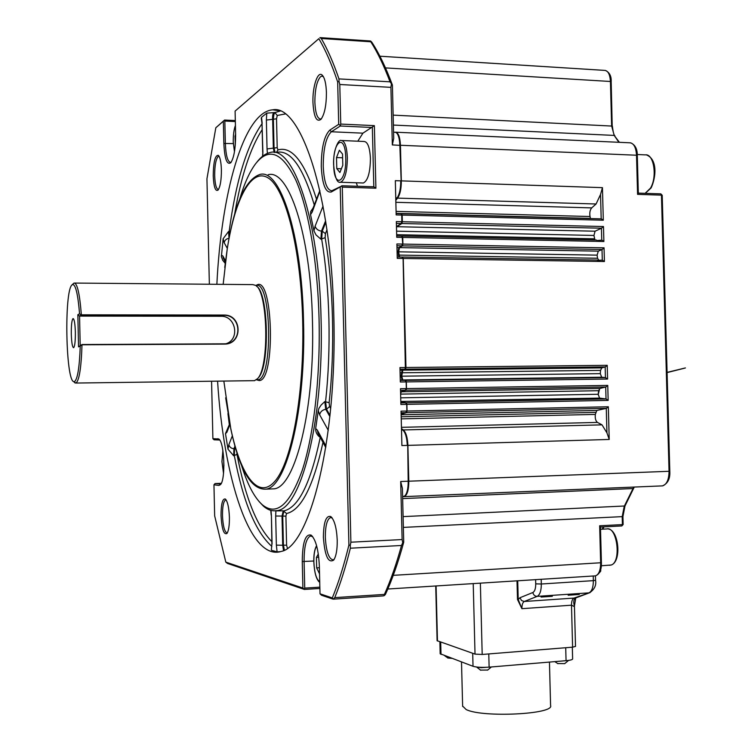 <?xml version="1.0" encoding="UTF-8"?>
<svg xmlns="http://www.w3.org/2000/svg" width="752" height="752" viewBox="0 0 752 752"><rect width="100%" height="100%" fill="white"/><g stroke="black" fill="none" stroke-linecap="round" stroke-linejoin="round"><path stroke-width="1.13" d="M75.36 332.158C75.05 323.482 74.279 318.951 73.047 318.575C71.807 319.976 71.224 325.165 71.299 334.123C71.6 342.771 72.371 347.292 73.611 347.715C74.833 346.352 75.416 341.173 75.36 332.158M226.173 499.995L225.609 499.958C223.494 501.255 222.451 506.453 222.489 515.571C222.94 525.479 224.35 531.241 226.737 532.848L227.395 532.773M221.032 515.562C221.079 504.037 222.498 498.51 225.28 498.99C227.602 501.34 228.984 507.459 229.407 517.348C229.482 525.498 228.664 530.884 226.935 533.497C223.795 535.02 221.821 529.041 221.032 515.562M219.152 156.407L218.08 156.585C215.805 159.377 214.668 165.741 214.677 175.695C215.044 184.466 216.266 189.053 218.362 189.457L218.55 189.41M213.23 175.855C213.418 161.981 215.119 155.138 218.334 155.335C220.092 157.168 221.116 162 221.398 169.839C221.417 180.001 220.308 186.75 218.052 190.096C215.382 191.675 213.775 186.928 213.23 175.855M323.388 76.657L321.771 76.14L320.578 76.685C316.827 80.906 314.928 89.413 314.872 102.197C315.37 113.035 317.278 118.647 320.578 119.023L321.508 118.656M312.954 102.451C312.39 86.724 317.72 70.566 322.204 75.125C324.685 77.71 326.086 83.519 326.424 92.534C326.406 105.327 324.582 114.266 320.972 119.333C316.479 122.463 313.81 116.833 312.954 102.451M323.388 537.332C323.576 522.17 326.048 515.252 330.786 516.558C334.48 520.017 336.633 527.932 337.234 540.284C337.328 549.759 336.144 556.367 333.672 560.099C328.229 563.445 324.798 555.85 323.388 537.332M332.168 517.978L330.391 517.592C327.007 519.388 325.315 525.968 325.325 537.36C326.18 551.62 328.803 559.121 333.192 559.864L334.17 559.347M209.357 284.237L206.941 178.797L215.824 127.755L223.335 121.26L223.852 143.463C224.604 158.681 226.888 165.13 230.714 162.799C233.994 157.958 235.639 148.36 235.62 134.006L235.094 111.099L318.839 38.672C325.484 49.905 331.764 64.324 337.676 81.94L338.701 124.324L329.818 130.115C324.197 135.689 321.358 147.806 321.283 166.465C322.241 184.531 325.578 193.029 331.312 191.976L341.652 186.054L331.82 190.773C326.857 190.209 323.999 182.031 323.238 166.248C323.313 148.529 326.02 137.033 331.369 131.76L340.28 126.007L340.75 124.071L374.364 125.631L362.925 133.17L357.802 141.207M261.376 118.421L261.508 117.312L266.781 113.129L274.847 112.565L277.272 115.46L276.529 118.797L277.206 147.665L277.939 149.921L276.473 152.346M225.233 263.36L222.695 260.258L221.389 256.639L223.137 238.741L228.514 231.513L230.338 231.701M217.582 381.189C223.617 477.586 249.814 561.518 281.276 551.423C309.692 546.422 337.385 439.422 333.803 315.389C331.406 194.138 300.471 104.03 272.76 109.82C243.347 111.945 221.267 193.809 216.867 284.303M356.307 182.764L357.491 186.27M362.577 182.971L363.376 182.999C367.85 180.715 370.2 172.575 370.426 158.587C369.843 147.533 367.737 141.827 364.1 141.479L342.038 140.53M256.94 162.094C260.916 156.942 265.071 153.831 269.413 152.741C292.791 143.792 319.139 218.334 321.076 319.036C324.074 421.928 300.415 510.589 276.322 510.664C271.933 511.294 267.656 509.809 263.482 506.19L258.951 501.405M325.137 237.679C333.493 286.305 335.044 350.291 329.113 402.687L329.592 406.531L326.528 409.257L325.588 401.559C328.445 375.257 329.555 347.734 328.906 318.989C328.173 290.272 325.766 263.689 321.677 239.23L322.251 231.174L325.428 233.656L325.137 237.679L320.897 239.192L315.99 234.868L313.951 230.864L315.107 226.183L323.05 206.076M312.315 210.024L312.146 212.167L310.529 214.593L313.951 230.864M310.529 214.593L310.736 211.462L313.105 207.975M239.803 198.942C244.334 183.479 249.617 171.729 255.652 163.701C268.943 146.856 282.348 152.355 295.874 180.207C308.48 208.821 317.664 261.743 319.064 319.177C320.455 377.692 313.622 435.878 302.135 470.63C289.661 505.024 276.36 516.38 262.232 504.695C254.336 497.551 247.436 484.448 241.533 465.375M224.754 267.486L227.348 248.094C234.474 203.961 245.349 179.408 259.966 174.445C280.007 168.41 301.862 234.201 303.517 320.878C306.073 409.417 286.625 487.211 266.039 489.138C251.347 490.078 239.606 470.085 230.836 429.157L225.666 397.808M268.173 174.718C288.58 168.721 310.802 234.389 312.456 320.878C315.022 409.229 295.198 486.873 274.236 488.828L269.883 488.997M223.842 381.104L230.732 428.386C240.565 475.471 258.368 500.625 275.082 481.045C291.757 461.878 304.485 393.766 302.689 320.991C301.026 249.175 285.666 189.344 268.596 178.224C251.469 166.756 235.113 198.763 227.264 248.78L223.156 284.359M255.981 285.469L256.996 284.914C273.192 275.787 275.674 381.048 259.233 380.55L256.592 379.835M257.795 378.397L258.293 377.842C270.024 366.741 268.586 292.509 256.526 286.249M254.458 380.691L257.56 378.651C269.479 367.371 268.022 291.767 255.765 285.422L252.822 284.613L74.749 283.072M72.145 284.754L74.025 283.062C77.259 283.015 79.693 293.6 81.348 314.815L223.701 315.05C242.426 314.261 243.075 344.501 224.369 344.096L81.996 344.811C81.254 367.831 79.233 380.578 75.952 383.05L74.025 381.941M74.354 381.687C77.484 379.741 79.449 367.888 80.257 346.127L81.968 344.538L224.735 343.824C242.943 343.739 241.787 314.505 223.673 315.332L81.329 315.107L79.562 316.084L77.851 314.731L79.562 313.781C77.841 293.261 75.407 283.551 72.267 284.66L71.854 285.046C64.089 292.096 65.791 380.418 73.715 381.64L74.354 381.687M549.449 662.08L550.586 705.47C554.75 714.315 482.051 717.869 466.118 709.512L462.63 706.062M568.249 660.453L559.714 661.224M568.578 660.406L564.705 663.64L557.57 663.537M490.793 667.005L481.177 667.691L476.909 667.052M487.794 670.041L480.34 670.098M606.939 432.851L602.023 424.852L597.464 422.417C595.64 420.96 594.935 418.291 595.33 414.408L596.815 410.451L606.46 408.336L608.33 406.766L609.214 439.459L606.939 432.851L606.281 408.355M606.027 398.936L599.551 398.109L598.197 394.264L598.62 390.711L599.823 388.483L605.886 386.989L607.757 385.409L608.161 400.402L606.027 398.936L605.708 387.007M605.454 377.598L601.675 377.222L600.293 373.641L600.547 370.388L601.779 367.888L605.351 366.929L607.221 365.331L607.588 379.046L605.454 377.598L605.163 366.948M602.296 260.145L598.883 260.333L597.53 258.265L597.107 255.144L598.291 251.14L602.192 249.495L604.053 247.831L604.42 261.517L602.296 260.145L602.004 249.514M601.75 240.132L601.431 228.241L603.48 226.54L603.884 241.495L601.938 240.132L596.938 240.537M594.935 239.982L593.939 235.451L595.076 231.202L601.431 228.241M601.186 218.851L600.528 194.467L602.437 187.652L603.311 220.204L601.374 218.86L595.904 218.719L601.374 218.86M590.508 218.578L590.029 216.51C589.427 212.807 589.991 209.93 591.711 207.89L596.092 203.989L600.528 194.467M599.429 572.676L600.735 571.116L600.716 569.367M600.04 571.417L600.735 571.116M594.672 575.91L595.424 575.863C598.836 574.669 600.575 570.336 600.651 562.853L599.654 525.77L600.369 527.049M661.798 485.905L662.54 485.877C666.742 484.514 668.913 479.663 669.054 471.325L661.459 195.135L637.583 194.364L638.194 193.123M579.049 594.494L568.164 595.227L579.049 594.494M552.109 596.317L541.073 597.06L552.109 596.317M451.595 658.357L447.722 657.962M572.357 648.656L572.629 658.902C572.573 659.692 570.383 660.284 566.059 660.688L489.12 667.146C482.004 667.607 476.646 667.325 473.027 666.291L440.174 653.732M517.724 580.788L518.213 599.485L517.489 599.457L517.009 580.835M541.196 579.303L541.318 584.003C541.308 590.724 539.927 594.841 537.191 596.364L524.257 601.497L521.484 600.5L520.008 597.718L518.213 599.485L521.907 608.678L517.489 599.457M574.453 606.488L574.453 606.018C573.334 602.578 573.579 599.917 575.167 598.019L576.342 597.708M572.601 647.171L575.506 646.419L574.453 606.62L571.492 605.191L521.907 608.678C521.907 604.768 522.687 602.38 524.257 601.497L574.002 598.084C572.328 598.968 571.492 601.337 571.492 605.191L572.601 647.171L482.192 654.466L475.02 654.108L437.1 640.695M637.583 194.364L636.521 155.222L400.44 145.268C399.989 136.864 398.297 132.502 395.364 132.183M596.092 203.989L397.582 198.124C400.092 194.505 401.342 188.761 401.324 180.875L602.437 187.652M397.582 198.124L395.815 200.305M400.44 145.268L401.324 180.875M396.483 227.33L396.943 226.7L595.076 231.202M601.619 228.213L401.869 223.513L402.348 221.727L603.48 226.54M401.869 223.513L396.943 226.7M603.311 220.204L402.179 215.072L401.624 214.151M402.179 215.072L402.348 221.727M396.887 235.921L396.68 235.282M603.884 241.495L402.734 237.425L401.765 236.081M399.556 256.987L398.635 251.817L399.528 247.605L598.291 251.14M602.192 249.495L402.423 245.857L402.903 244.08L604.053 247.831M402.423 245.857L399.528 247.605M402.734 237.425L402.903 244.08M601.675 377.222L402.818 379.957L401.728 376.188L402.837 370.163L601.779 367.888M605.351 366.929L405.488 369.166L405.967 367.502L607.221 365.331M405.488 369.166L402.837 370.163M604.42 261.517L403.26 258.462L402.254 257.071M403.26 258.462L405.967 367.502M400.609 393.475L401.446 391.773L599.823 388.483M605.886 386.989L406.014 390.232L406.494 388.587L607.757 385.409M406.014 390.232L401.446 391.773M607.588 379.046L406.324 381.913L405.77 380.371L605.633 377.598M406.324 381.913L406.494 388.587M402.818 379.957L405.77 380.371M599.551 398.109L400.807 401.455M606.46 408.336L406.578 412.651L407.048 411.024L608.33 406.766M608.161 400.402L406.888 404.35L406.324 402.781L606.206 398.945M406.888 404.35L407.048 411.024M401.295 401.869L406.324 402.781M406.578 412.651L401.126 414.258M609.214 439.459L407.904 445.381C407.528 437.542 406.005 432.4 403.335 429.947L602.023 424.852M403.542 496.649L404.181 496.621C407.208 495.22 408.75 490.088 408.797 481.205L669.806 471.269C670.267 478.639 667.851 483.508 662.54 485.877L404.181 496.621M407.904 445.381L408.797 481.205M401.474 428.593L403.335 429.947M395.806 199.835L397.526 197.701C399.97 194.195 401.183 188.611 401.164 180.95L400.28 145.352C400.017 138.913 398.833 134.815 396.746 133.038M396.464 226.615L401.878 223.043L401.718 214.17M398.964 256.977L398.043 251.807L398.833 247.671L402.405 245.406L402.743 244.137L402.179 236.485M399.237 256.987L398.485 251.967L399.227 247.417M405.046 369.044L405.807 367.521L403.1 258.509L402.414 257.269M402.254 379.967L401.568 376.103L402.376 370.116M405.582 390.109L406.334 388.605L406.165 381.931L405.403 380.559M400.59 392.676L400.957 391.745M406.155 412.51L406.888 411.034L406.719 404.36L405.948 402.959M405.074 495.718L405.413 495.427C407.603 492.898 408.674 488.151 408.637 481.195L407.744 445.381C407.377 437.767 405.901 432.767 403.307 430.388L402.809 430.012M80.257 346.127L78.537 346.832L77.851 314.731M78.537 346.832L81.968 344.538M226.173 343.702C240.292 339.161 235.743 315.586 220.872 316.272L79.562 316.084L80.191 345.281M81.329 315.107L79.562 313.781M336.783 168.627L339.904 172.518L342.799 165.243L342.527 154.038L339.368 150.24L336.511 157.553L336.783 168.627L341.389 168.796M342.621 157.788L336.511 157.553M235.649 136.234L235.019 136.206L235.63 134.166M235.019 136.206L235.291 144.967M318.735 557.27L316.413 557.392L316.658 567.873L319.534 573.823M316.413 557.392L318.312 554.017M319.393 567.713L316.658 567.873M223.579 457.517L223.927 465.902M322.993 442.383C313.227 486.647 301.073 510.364 286.531 513.513L285.91 516.126L282.733 516.098L283.955 510.862C298.6 507.515 310.708 483.01 320.267 437.344M286.531 513.513L283.241 510.834L282.019 516.069L275.674 516.013L275.909 510.881L283.241 510.834M285.91 516.126L286.597 545.219L283.419 545.162L282.733 516.098L282.019 516.069L282.705 545.256L276.36 545.134L275.674 516.013M329.113 402.687L324.798 401.596L325.748 409.304C322.401 409.896 320.361 411.701 319.638 414.737L318.265 410.677L318.895 408.43L321.123 405.037L324.798 401.596M275.082 152.449L274.048 148.078L277.206 147.665M274.132 112.48C272.873 113.279 272.384 115.507 272.656 119.164L273.343 148.116L274.048 148.078L273.371 119.248L276.529 118.797M267.421 153.37L267.045 148.943L273.343 148.116L274.198 152.496M325.607 220.834L321.461 231.137L320.897 239.192M319.666 436.235L319.562 436.95C316.865 434.741 315.558 431.949 315.652 428.565L317.372 430.153L326.011 446.077M320.07 436.997L319.562 436.95M271.857 546.403C255.708 532.172 243.197 501.969 234.342 455.797L234.558 448.765L235.827 449.141M271.886 543.922L271.369 549.985L271.886 543.94L271.406 515.214L272.083 544.034M271.002 510.392L271.406 515.214M286.597 545.219L287.405 548.161M284.378 550.088L283.419 545.162L282.705 545.256L283.513 550.52M318.058 433.274L317.372 430.153M319.844 190.529L312.193 210.353M325.832 222.282L322.251 231.174L321.461 231.137C318.096 230.591 315.981 228.937 315.107 226.183M319.948 190.98L312.146 212.167M267.045 148.943L266.368 120.057L273.371 119.248C273.54 115.648 274.038 113.42 274.847 112.565L280.148 111.08M262.551 156.256L262.88 151.876L262.768 156.096M262.025 123.619L262.88 151.876M229.313 236.795L229.153 231.494C235.79 181.561 246.75 145.625 262.025 123.676M228.514 231.513L229.05 238.318C226.314 238.722 224.707 240.198 224.199 242.764L223.137 238.741M223.466 258.585L222.808 255.887L225.534 260.906M227.085 430.417L226.878 432.334L225.487 433.594L228.683 426.13M275.909 510.881L274.386 510.815M318.265 410.677L315.652 428.565M234.962 446.143L233.91 448.765C231.165 448.427 229.482 447.055 228.862 444.648L232.33 435.859M236.833 452.431L236.974 454.349C245.284 497.363 256.902 526.466 271.839 541.628M235.235 447.092L234.558 448.765L233.91 448.765L233.693 455.797L236.974 454.349M280.646 551.62L277.093 551.827L271.669 550.361M277.093 551.827L276.36 545.134M266.368 120.057L266.781 113.129M261.508 117.312L262.204 123.29M221.379 255.342L222.808 255.887M225.177 261.752L225.102 263.341M233.693 455.797L227.988 449.179L225.487 433.594M227.988 449.179L228.862 444.648M235.338 121.551L224.839 121.063L225.346 143.284C225.854 155.476 227.612 161.849 230.62 162.394L231.184 162.197M312.625 536.58L310.35 536.035C306.139 538.31 304.062 546.817 304.099 561.565L304.729 588.102L319.854 587.162M221.285 483.329L215.053 483.564L220.938 483.978M219.687 440.014L214.076 439.817L212.891 438.66L211.575 381.226M350.357 548.208C345.61 567.281 340.402 583.749 334.753 597.624L384.394 594.418C390.598 580.666 396.304 564.357 401.512 545.482L350.357 548.208L350.272 545.435L348.909 545.04C343.89 565.654 338.353 583.279 332.299 597.934L332.986 599.118L321.508 595.236L320.014 593.798L319.356 566.265C318.557 549.928 315.821 539.551 311.14 535.123C305.406 533.629 302.445 542.436 302.266 561.528L302.896 588.045L225.816 562.129L214.658 515.863L213.953 484.786L218.917 485.435L220.496 484.617C225.844 479.456 224.369 441.593 218.729 438.98L212.891 438.66M338.701 124.324L340.177 125.283M390.025 81.818C383.971 65.725 377.56 52.377 370.802 41.774L321.283 38.493C327.496 49.181 333.39 62.651 338.964 78.904L390.025 81.818L392.394 85.023L393.719 138.368L392.337 144.929L390.908 87.354L339.791 84.497L340.75 124.071M319.91 37.619L370.548 40.993L371.798 42.178C379.074 53.317 385.936 67.605 392.394 85.023M370.548 40.993L370.802 41.774M318.839 38.672L235.094 111.099M337.676 81.94L339.011 81.376L338.964 78.904M321.283 38.493L319.901 37.619M223.335 121.26L224.547 120.057L235.31 120.583M224.839 121.063L224.378 120.254M384.394 594.418L384.187 595.65L385.381 594.503C392.065 579.989 398.184 562.543 403.73 542.164L402.724 542.681L401.512 545.482M225.816 562.129L227.546 563.455L304.334 589.427L302.896 588.045M304.212 589.126L304.729 588.102M333.418 598.94L334.753 597.624M215.824 127.755L224.519 120.085M215.053 483.564L213.953 484.786M332.299 597.934L320.014 593.798M340.233 187.351L348.909 545.04M339.791 84.497L339.011 81.376M391.36 84.337L390.908 87.354M395.796 199.581L396.99 198.105C399.5 194.486 400.741 188.743 400.731 180.856L395.326 180.677L396.172 214.922L401.577 215.053L401.164 213.7L396.144 213.549L401.032 213.671M401.878 223.043L401.314 223.476L401.747 221.708L396.342 221.577L396.736 237.303L402.132 237.416L401.709 236.043L396.699 235.912M402.433 245.378L401.878 245.81L402.301 244.071L396.896 243.968L397.253 258.368L402.658 258.453L402.226 257.052L397.216 256.949M405.807 367.521L399.961 367.568L400.318 381.997L405.732 381.922L405.243 380.409L402.076 379.92L401.126 376.197L402.047 370.294L404.99 369.11L405.366 367.512L403.1 258.509M400.572 391.98L405.525 390.175L405.892 388.596L400.487 388.69L400.882 404.463L406.287 404.36L405.789 402.818L400.816 401.897M401.117 414.098L405.977 412.66L406.456 411.043L401.042 411.156L401.897 445.56L407.302 445.4C406.926 437.551 405.413 432.409 402.743 429.965L401.493 429.044M350.272 545.435L350.893 542.201L402.123 539.551L402.724 542.681M374.364 125.631L375.906 188.207L342.282 187.135L350.893 542.201M342.282 187.135L341.652 186.054M375.906 188.207L373.885 186.787L341.812 185.782M402.123 539.551L400.684 481.515L402.395 488.386L403.73 542.164M384.187 595.65L382.683 595.951M401.164 180.95L399.848 145.249C399.556 138.415 398.287 134.157 396.05 132.465L393.559 132.108M402.959 496.668L404.886 495.878C407.133 493.284 408.242 488.396 408.195 481.224L407.744 445.381M406.888 411.034L406.719 404.36M406.334 388.605L406.165 381.931M402.743 244.137L402.574 237.482M402.179 221.784L402.019 215.138M331.312 191.976L332.788 190.435M363.376 182.999L340.609 182.257C337.15 183.319 334.828 177.519 333.625 164.848C332.948 150.71 338.513 138.772 341.267 140.502C344.764 140.85 346.794 146.584 347.358 157.694C347.151 171.757 344.905 179.944 340.609 182.257L339.801 182.219M229.313 424.645L227.941 413.6M222.902 450.655L221.962 461.606L223.541 473.14M316.695 546.084C314.721 548.988 313.781 554.262 313.866 561.913C314.439 573.015 316.395 579.595 319.722 581.653M235.432 125.697C233.919 129.617 233.195 135.069 233.27 142.043L234.492 151.566M333.691 164.791C333.907 189.41 346.559 182.971 345.732 157.882C345.328 132.559 332.722 140.596 333.691 164.791M314.27 204.967C303.028 166.85 290.385 149.319 276.332 152.383M256.789 379.835L257.842 379.788C273.418 379.393 271.491 279.565 256.018 285.469L255.821 285.469M645.122 193.349L650.452 188.188C657.53 176.88 653.817 153.333 645.272 154.865L637.254 154.517M609.458 565.278L611.15 565.015C621.641 562.186 617.213 526.099 606.789 528.947L600.51 529.276M637.094 155.551L636.521 155.222C635.976 147.242 633.71 143.096 629.725 142.786L589.06 140.944M393.258 575.336L601.412 562.722C601.628 569.837 599.635 574.218 595.424 575.863L595.556 580.234L593.356 580.647L593.234 576.004M618.887 142.297L614.187 135.416L611.63 125.885L610.436 81.479C609.985 74.401 608.067 70.707 604.674 70.387L543.273 66.514M393.39 125.067L614.187 135.416L619.404 142.316M393.136 115.122L612.372 126.092C613.115 132.192 613.952 135.407 614.873 135.717M385.485 67.906L610.436 81.479L611.179 81.724L612.203 126.233M599.654 525.77L622.402 524.614L622.195 516.69L624.216 506.378L633.748 487.07M403.363 527.396L622.929 516.596L624.987 505.974L634.274 487.052M403.1 516.624L624.987 505.974M402.649 498.604L633.522 488.518M598.16 394.762L599.72 388.483M401.446 427.333L597.464 422.417M401.239 418.873L595.33 414.408M401.183 416.768L595.65 412.397M401.136 414.766L596.815 410.451M400.713 397.827L598.197 394.264M400.619 394.104L598.62 390.711M401.728 376.188L600.293 373.641M401.906 372.785L600.547 370.388M597.332 260.314L598.883 260.333M398.983 255.097L597.53 258.265M398.635 251.817L597.107 255.144M396.671 234.699L594.541 238.816M396.577 231.174L593.939 235.451M396.135 213.361L590.461 218.39M396.088 211.397L590.029 216.51M395.862 202.307L591.711 207.89M602.061 529.192L603.583 526.889M621.744 525.949L600.453 527.049L621.744 525.949M638.326 193.142L660.726 193.856L638.326 193.123M622.402 524.614L621.838 525.949L623.145 524.52L622.402 524.614M611 81.883L611.179 81.724C611.489 76.215 609.562 72.455 605.416 70.434M660.726 193.856L662.211 195.285L669.806 471.269M441.01 654.437L440.7 642.114M566.059 660.688L565.711 647.726M489.12 667.146L488.781 653.93M473.027 666.291L472.698 653.3M574.002 598.084L590.113 592.567M520.008 597.718L532.867 592.51C533.441 594.982 534.888 596.27 537.191 596.364L588.957 592.867C591.862 591.354 593.337 587.284 593.356 580.647L541.318 584.003L535.734 583.862L535.621 579.651M532.867 592.51C534.766 591.439 535.725 588.553 535.734 583.862M480.368 583.157L482.192 654.466M475.02 654.108L473.224 583.608M436.085 585.958L437.467 640.986M401.7 213.69L595.81 218.71L401.7 213.69M402.235 236.025L596.383 240.02M402.743 257.034L596.919 260.051M220.872 316.272L223.701 315.05M329.592 406.531L330.692 408.468M330.006 415.386L326.528 409.257L325.748 409.304L329.874 416.608M326.96 229.877L325.428 233.656M277.939 149.921C292.039 145.85 304.889 162.272 316.498 199.195M328.267 430.294L319.638 414.737M285.205 113.966L277.272 115.46M262.166 129.645C250.219 148.285 241.063 176.4 234.68 214.01M227.301 248.348L224.199 242.764M229.896 424.523L226.878 432.334M362.925 133.17L331.369 131.76L329.818 130.115M233.299 143.604L223.852 143.463M313.791 561.02L302.266 561.528M220.458 484.175L218.917 485.435M219.039 439.835L217.845 438.67M373.81 186.787L372.353 127.492L340.28 126.007M319.882 588.459L304.4 589.427M392.337 144.929L400.28 145.352M395.759 198.067L397.526 197.701M396.389 223.391L401.267 223.504M396.943 245.754L401.831 245.848M396.99 247.568L398.833 247.671M397.094 251.788L398.485 251.967M397.169 255.069L398.833 255.238M400.008 369.223L404.896 369.176M400.026 370.191L402.245 370.172M400.092 372.804L401.747 372.71M400.177 376.207L401.568 376.103M400.271 379.995L402.217 379.967M400.28 380.446L405.168 380.38M400.525 390.326L405.413 390.241M400.844 402.893L405.732 402.799M401.089 412.763L405.977 412.66M401.512 429.994L402.743 429.965M400.684 481.515L408.637 481.195M225.882 499.582L225.28 498.99M218.87 155.937L218.334 155.335M323.266 76.45L322.204 75.125M322.486 76.178L321.771 76.14M332.102 517.884L330.786 516.558M331.153 517.564L330.391 517.592M279.236 110.741L272.76 109.82M223.523 473.29L221.934 461.596L222.874 450.495M319.741 582.386C316.395 579.839 314.421 573.005 313.81 561.885C313.659 554.609 314.58 549.214 316.592 545.708M234.464 151.744L233.242 142.081C233.205 134.852 233.928 129.316 235.423 125.462M262.232 504.695L263.482 506.19M266.039 489.138L274.236 488.828M230.732 428.386L230.836 429.157M258.293 377.842L257.56 378.651M254.674 380.653L75.952 383.05M73.715 381.64L75.172 383.041M646.466 154.921C657.887 159.377 655.941 177.754 651.119 187.906L645.272 193.349M601.327 565.767L611.32 564.996C621.97 561.236 618.783 529.399 607.813 528.9M462.64 706.495L461.512 662.023M487.55 670.154L491.394 666.958M387.816 589.013L595.424 575.863M602.634 529.164L604.044 526.861M600.453 526.945L601.412 562.722M622.929 516.605L623.145 524.52M662.211 195.285L660.82 193.856M630.646 142.833C635.149 144.769 637.367 148.962 637.292 155.42L638.326 193.198M667.09 372.588C673.416 370.999 705.075 363.084 667.08 372.39M579.284 594.456L568.164 595.227M552.335 596.289L541.073 597.06M444.789 655.829L448.06 658.103M476.571 667.015L480.735 670.258M554.826 661.628L557.946 663.687M440.174 653.826L439.873 641.832M572.357 648.562L572.319 647.19M574.462 605.839L575.759 597.925L589.559 592.773C594.475 589.427 596.468 585.244 595.556 580.234M437.1 640.732L435.728 585.987M379.901 56.212L542.596 66.477M395.994 132.22L588.214 140.906M227.264 248.78L227.348 248.094M270.758 510.326L271.209 515.148M317.983 433.133L325.776 447.534M261.235 118.055L262.025 123.554L262.692 152.12M223.457 258.566L225.384 262.119M229.717 423.592L227.048 430.492M276.322 510.664L280.289 510.843M311.243 535.988L310.35 536.035M312.55 536.533L311.14 535.123M219.499 439.751L218.729 438.98M341.812 185.763L373.885 186.787M224.547 120.057L235.31 120.555M333.352 599.147L383.219 595.913M304.391 589.436L319.882 588.468M402.602 496.687L403.58 496.64M405.413 495.427L404.886 495.878M406.635 412.143L406.089 412.585M406.371 403.26L405.892 402.893M406.071 389.733L405.525 390.175M405.817 380.85L405.337 380.484M405.535 368.668L404.99 369.11M402.79 257.513L402.32 257.128M402.273 236.504L401.803 236.119"/></g></svg>
